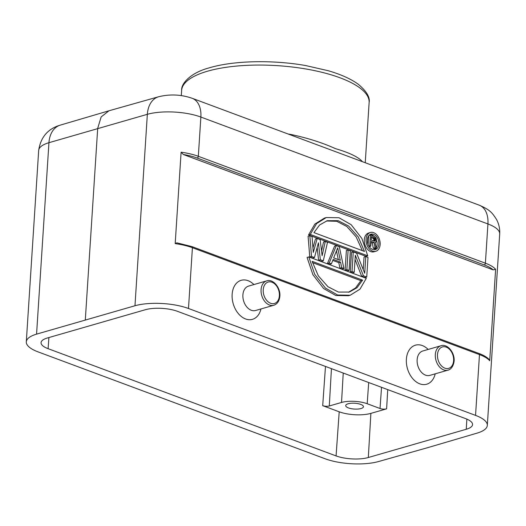<?xml version="1.0" encoding="UTF-8"?>
<svg xmlns="http://www.w3.org/2000/svg" width="526" height="526" viewBox="0 0 526 526"><rect width="100%" height="100%" fill="white"/><g stroke="black" fill="none" stroke-linecap="round" stroke-linejoin="round"><path stroke-width="0.79" d="M351.006 157.425L320.479 146.057M428.302 447.488L378.654 461.512A38.089 12.525 3.7 0 1 325.134 458.771L38.069 351.881A38.089 12.525 3.7 0 1 26.3 341.854A38.089 12.525 3.7 0 1 36.57 334.135L134.972 305.751A38.089 12.525 3.7 0 1 188.486 308.492L475.55 415.382A38.089 12.525 3.7 0 1 487.319 425.409A38.089 12.525 3.7 0 1 477.056 433.128L428.302 447.488M85.317 319.775L97.698 128.337L101.156 116.917L108.935 110.789L158.635 96.751C170.01 93.963 181.207 94.483 192.233 98.309A25.393 16.175 110.4 0 1 200.866 117.055A38.089 12.525 -176.3 0 0 147.346 114.313A25.393 17.562 -105.8 0 1 158.635 96.751M475.55 415.382L479.482 354.603A1.525 0.973 -69.6 0 0 478.962 353.479C483.637 355.208 487.043 357.226 489.173 359.528L489.706 360.724L495.617 269.312L493.158 269.864L183.377 154.512L181.102 152.198L175.191 243.61L176.802 242.821L191.898 246.582A1.525 0.973 110.4 0 1 192.417 247.713A38.089 12.525 -176.3 0 0 175.191 243.61M428.164 349.442A20.317 14.163 73.9 0 0 406.381 359.238A20.317 14.163 73.9 0 0 418.374 383.211A20.317 14.163 73.9 0 0 435.199 373.841M253.92 284.559A20.317 14.163 73.9 0 0 232.144 294.356A20.317 14.163 73.9 0 0 244.13 318.329A20.317 14.163 73.9 0 0 260.955 308.959M47.353 337.994A22.855 7.515 -176.3 0 0 41.054 342.643A22.855 7.515 -176.3 0 0 48.116 348.685L336.075 455.91A22.855 7.515 -176.3 0 0 368.325 457.515L466.273 429.262A22.855 7.515 -176.3 0 0 472.572 424.567A22.855 7.515 -176.3 0 0 465.503 418.578L177.545 311.353A22.855 7.515 -176.3 0 0 145.294 309.742L47.353 337.994M350.257 272.041L352.006 271.534L353.275 251.915L351.526 252.414L350.257 272.041L352.466 272.863L354.215 272.356L355.326 255.241L363.42 275.782L361.671 276.288L364.985 277.524L366.734 277.018L363.42 275.782M355.05 259.482L361.671 276.288M353.275 251.915L356.589 253.144L364.715 273.27L365.794 256.576L364.045 257.076L363.236 269.608M346.378 250.501L345.109 270.121L347.318 270.943L349.067 270.436L350.336 250.817L348.127 249.995L346.378 250.501M339.954 268.201L342.163 269.023L343.912 268.516L341.703 267.695L339.954 268.201L338.803 262.645L332.787 260.403M329.184 263.033L336.344 245.609L334.595 246.109L327.435 263.539L329.644 264.361L331.393 263.855L329.184 263.033L327.435 263.539M309.768 256.958L311.517 256.458L309.84 235.74L308.091 236.24L309.768 256.958L312.707 258.056L314.463 257.549L318.427 242.782L320.347 259.745L318.598 260.252L321.544 261.35L323.293 260.843L320.347 259.745M317.158 247.509L318.598 260.252M309.84 235.74L312.05 236.562L313.286 252.414L317.198 238.475L320.143 239.573L322.116 255.702L325.298 241.493L323.549 241.999L321.544 250.974M317.198 238.475L315.449 238.982L312.937 247.937M308.821 256.925L307.072 257.431L312.924 274.756L323.635 288.537L335.831 295.52L348.514 295.724L350.263 295.217L337.58 295.014L325.384 288.038L314.673 274.25L308.821 256.925L366.293 278.326L359.981 289.162L350.263 295.217M310.281 234.432L316.593 223.589L326.311 217.534L324.562 218.04L314.844 224.096L308.532 234.938L365.997 256.333L367.746 255.833L310.281 234.432L308.532 234.938M370.383 232.499L368.634 233.005A9.777 6.818 73.9 0 0 364.281 239.771A9.777 6.818 73.9 0 0 374.052 251.79L375.801 251.283A9.777 6.818 -106.1 0 1 366.03 239.264A9.777 6.818 -106.1 0 1 370.383 232.499A9.777 6.818 -106.1 0 1 380.153 244.524A9.777 6.818 -106.1 0 1 375.801 251.283M365.794 256.576L368.003 257.398L366.734 277.018M352.006 271.534L354.215 272.356M345.109 270.121L346.858 269.614L348.127 249.995M346.858 269.614L349.067 270.436M341.703 267.695L340.552 262.139L338.803 262.645M340.552 262.139L333.188 259.397L331.393 263.855M336.344 245.609L339.29 246.701L343.912 268.516M337.705 247.825L333.668 257.865L340.296 260.331L337.705 247.825M336.482 250.869L338.284 259.581M325.298 241.493L327.507 242.315L323.293 260.843M311.517 256.458L314.463 257.549M312.109 261.33L318.329 275.848L327.987 286.742L338.448 292.081L349.349 292.048L356.99 287.755L362.605 280.134L312.109 261.33M312.457 262.619L360.856 280.641L355.602 287.926L348.462 292.285M360.856 280.641L362.605 280.134M326.311 217.534L338.994 217.744L351.19 224.72L361.895 238.508L367.746 255.833M364.465 251.421L358.239 236.91L348.587 226.016L338.126 220.677L327.225 220.703L319.578 225.003L313.963 232.617L364.465 251.421M326.357 220.979L336.798 221.295L346.818 226.502L356.128 236.838L362.361 250.639M367.319 239.744A7.995 5.576 73.9 0 0 375.314 249.58A7.995 5.576 73.9 0 0 378.871 244.044A7.995 5.576 73.9 0 0 370.876 234.208A7.995 5.576 73.9 0 0 367.319 239.744M376.603 240.513A7.995 5.576 -106.1 0 1 377.122 244.551A7.995 5.576 -106.1 0 1 376.202 247.864M375.906 248.331A7.995 5.576 -106.1 0 1 374.407 249.725M370.034 234.563A7.995 5.576 -106.1 0 1 374.164 236.411M371.014 242.493L372.257 242.959L373.322 248.279L374.525 248.726L376.274 248.226L375.071 247.772L373.322 248.279M368.673 235.76L368.108 244.518M369.232 246.622L370.777 246.175L368.857 246.043M369.745 245.793L370.442 235.023L368.93 235.457M370.442 235.023L374.565 236.562L376.057 238.054L376.577 240.829L375.788 242.177L375.071 242.381L376.274 248.226M375.788 242.177L375.071 242.381M375.071 247.772L374.006 242.453L372.257 242.959M374.006 242.453L371.086 241.362L370.777 246.175M375.564 240.218L375.163 238.193L371.395 236.555L371.172 239.987L374.44 241.204L375.564 240.218L373.736 240.941M375.347 240.836L374.282 241.145M375.61 239.527L373.854 240.034L373.815 240.717M375.479 238.778L373.73 239.284L373.854 240.034M375.163 238.193L373.414 238.692L373.73 239.284M374.663 237.772L372.914 238.271L373.414 238.692M371.323 237.68L372.914 238.271M322.701 405.651L339.204 411.799A22.447 7.377 3.7 0 0 370.876 413.377L386.617 408.833A4.668 1.539 -176.3 0 1 380.028 408.505L367.187 403.725A18.18 5.977 3.7 0 0 341.532 402.449L329.289 405.98A4.668 1.539 -176.3 0 1 322.701 405.651L325.482 366.438M348.462 407.92A8.889 2.919 -176.3 0 0 357.996 409.05A8.889 2.919 -176.3 0 0 363.453 406.716A8.889 2.919 -176.3 0 0 360.704 404.389A8.889 2.919 -176.3 0 0 351.19 403.251A8.889 2.919 -176.3 0 0 345.713 405.572A8.889 2.919 -176.3 0 0 348.462 407.92M362.315 161.64A93.944 30.889 3.7 0 0 361.973 161.153C357.647 156.689 348.823 152.527 335.509 148.661C322.017 142.539 306.724 137.727 289.642 134.222L289.622 134.571M417.138 359.777A12.696 8.85 73.9 0 0 429.821 375.386L448.014 370.14A12.696 8.85 -106.1 0 1 435.324 354.531A12.696 8.85 -106.1 0 1 435.456 353.275A12.696 8.85 -106.1 0 1 440.979 345.746L422.786 350.993A12.696 8.85 73.9 0 0 417.138 359.777M453.616 360.645L453.497 361.757A11.171 7.791 -106.1 0 1 444.437 367.996A11.171 7.791 -106.1 0 1 437.474 354.642A11.171 7.791 -106.1 0 1 437.593 353.531A11.171 7.791 -106.1 0 1 446.653 347.292A11.171 7.791 -106.1 0 1 453.616 360.645M242.894 294.895A12.696 8.85 73.9 0 0 255.577 310.504L273.77 305.258A12.696 8.85 -106.1 0 1 261.08 289.648A12.696 8.85 -106.1 0 1 261.166 288.761A12.696 8.85 -106.1 0 1 261.192 288.537A12.696 8.85 -106.1 0 1 266.735 280.864L248.542 286.111A12.696 8.85 73.9 0 0 242.894 294.895M487.319 425.409L499.7 233.971A38.089 12.525 -176.3 0 0 487.931 223.951L200.866 117.055L198.328 156.301A1.525 0.973 110.4 0 1 197.184 158.037A36.564 12.019 3.7 0 0 183.377 154.512M181.102 152.198A38.089 12.525 3.7 0 1 198.328 156.301L485.393 263.191L487.931 223.951A25.393 16.175 -69.6 0 0 479.298 205.199C490.968 210.255 492.382 213.326 496.419 219.27C498.904 223.852 500.002 228.751 499.7 233.971M134.972 305.751L147.346 114.313L48.944 142.697A38.089 12.525 -176.3 0 0 38.681 150.416C40.647 137.22 47.84 128.791 60.266 125.129A25.393 17.845 73.6 0 0 48.944 142.697L36.57 334.135M489.706 360.724A38.089 12.525 -176.3 0 0 479.482 354.603L192.417 247.713L188.486 308.492M197.184 158.037L484.249 264.933A1.525 0.973 -69.6 0 0 485.393 263.191A38.089 12.525 3.7 0 1 495.617 269.312M484.249 264.933A36.564 12.019 3.7 0 1 493.158 269.864M48.905 337.547L48.116 348.685M336.075 455.91L339.204 411.799M466.273 429.262L466.858 419.117M370.876 413.377L368.325 457.515M387.734 389.615L386.617 408.833M380.028 408.505L381.534 387.307M368.693 382.527L367.187 403.725M331.446 368.66L329.289 405.98M341.532 402.449L343.235 373.046M206.876 71.398A93.944 30.889 -176.3 0 0 181.628 90.419C181.01 83.318 191.017 72.66 209.138 67.88C233.347 60.556 272.527 59.688 305.619 65.546L328.349 70.754C340.94 74.436 350.875 78.907 358.147 84.173C366.53 91.149 370.192 97.271 369.127 102.544A93.944 30.889 -176.3 0 0 340.092 77.815A93.944 30.889 -176.3 0 0 206.876 71.398M288.215 134.045A93.944 30.889 3.7 0 1 289.642 134.222M361.973 161.153A5.076 4.622 -36.2 0 0 361.96 161.508M279.299 296.552A11.171 7.791 -106.1 0 1 270.318 303.167A11.171 7.791 -106.1 0 1 263.23 289.767A11.171 7.791 -106.1 0 1 263.302 288.971A11.171 7.791 -106.1 0 1 263.329 288.781A11.171 7.791 -106.1 0 1 272.363 282.383A11.171 7.791 -106.1 0 1 279.372 295.763A11.171 7.791 -106.1 0 1 279.293 296.552M192.233 98.309L320.65 146.123M350.888 157.386L479.298 205.199M26.3 341.854L38.681 150.416M60.266 125.129L108.908 110.802M478.962 353.479L191.898 246.582M365.241 162.725L369.127 102.544M181.292 95.607L181.628 90.419M448.014 370.14C448.777 370.034 452.518 368.923 453.951 362.282C455.615 353.571 447.639 343.314 440.979 345.746M273.77 305.258C277.097 304.153 279.089 301.411 279.76 297.039C281.167 288.366 273.283 278.484 266.735 280.864"/></g></svg>
